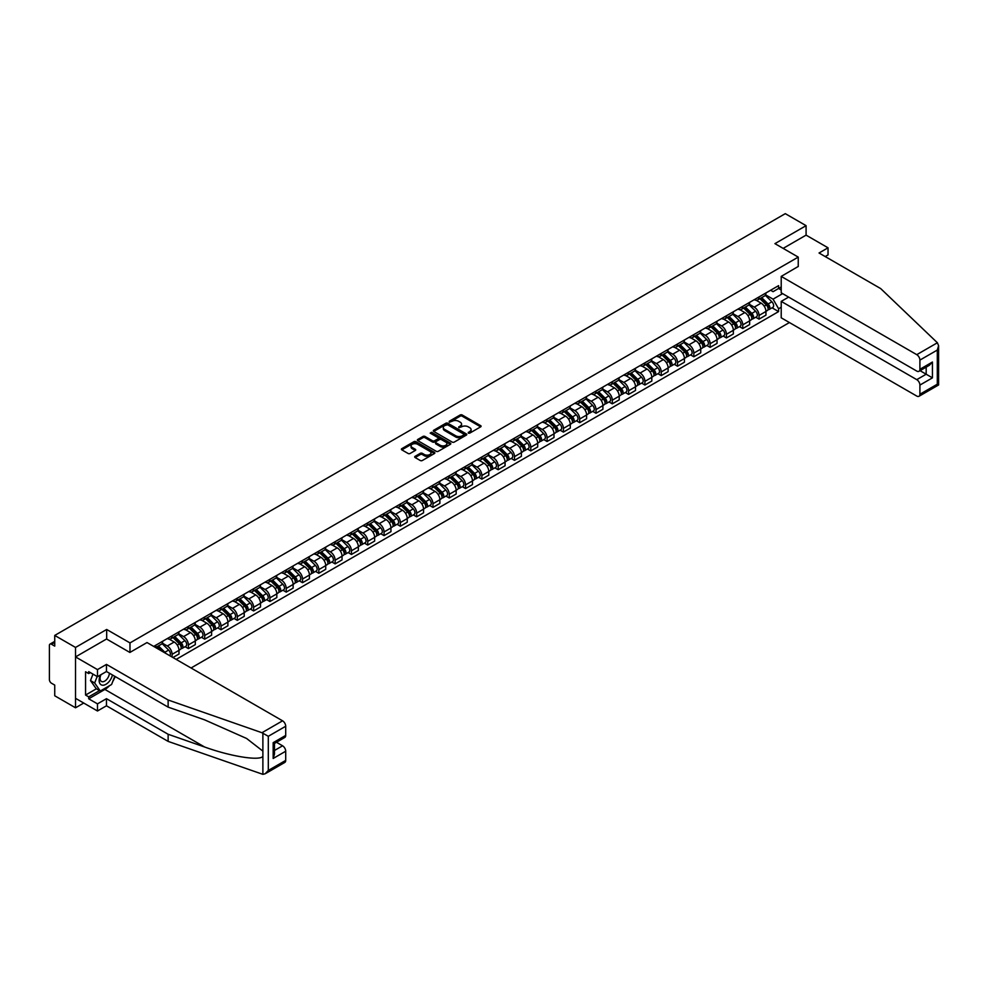 <?xml version="1.0" encoding="UTF-8"?>
<svg xmlns="http://www.w3.org/2000/svg" width="988" height="988" viewBox="0 0 988 988"><rect width="100%" height="100%" fill="white"/><g stroke="black" fill="none" stroke-linecap="round" stroke-linejoin="round"><path stroke-width="1.48" d="M468.324 433.127L469.757 433.127L480.662 426.841A1.445 0.84 0 0 0 480.662 425.655L462.199 414.997A1.445 0.84 0 0 0 460.136 414.997L449.244 421.283L449.244 422.111L452.084 421.296A4.644 2.68 0 0 1 458.654 421.296L460.198 422.185A4.644 2.68 0 0 1 461.557 424.087A4.644 2.68 0 0 1 460.198 425.976L458.778 427.619L461.631 426.804A4.644 2.68 0 0 1 468.189 426.804L469.732 427.693A4.644 2.68 0 0 1 471.091 429.595A4.644 2.68 0 0 1 469.732 431.484L468.324 433.127L468.324 432.299M415.108 456.333A1.445 0.84 0 0 0 415.108 457.518L420.283 460.507A1.445 0.84 0 0 0 422.333 460.507L434.448 453.517A1.445 0.84 0 0 0 434.448 452.331L415.973 441.673A1.445 0.84 0 0 0 413.923 441.673L401.82 448.663A1.445 0.84 0 0 0 401.82 449.849L408.081 453.467A1.445 0.84 0 0 0 410.131 453.467L415.306 450.466A1.445 0.84 0 0 0 415.306 449.281L412.206 447.49A3.878 2.235 0 0 1 411.07 445.909A3.878 2.235 0 0 1 413.466 443.834A3.878 2.235 0 0 1 417.702 444.328L429.854 451.343A3.878 2.235 0 0 1 430.99 452.924A3.878 2.235 0 0 1 428.594 454.999A3.878 2.235 0 0 1 424.358 454.517L422.333 453.344A1.445 0.84 0 0 0 420.283 453.344L415.108 456.333L415.108 457.518M129.984 642.916L106.679 629.467L75.533 647.449L54.735 635.432L785.287 213.655L806.085 225.659L774.938 243.641L798.242 257.102L129.984 642.916L129.984 652.389M452.195 442.093A1.445 0.84 0 0 0 454.245 442.093L466.348 435.103A1.445 0.84 0 0 0 466.348 433.917L447.885 423.259A1.445 0.84 0 0 0 445.835 423.259L433.72 430.249A1.445 0.84 0 0 0 433.72 431.423L452.195 442.093M430.595 433.349L450.38 444.316L438.289 451.294A1.445 0.84 0 0 1 436.239 451.294L417.776 440.636L422.95 437.672L422.95 436.461L417.776 439.45A1.445 0.84 0 0 0 417.776 440.636L417.776 439.45M422.95 437.672A1.445 0.84 0 0 1 425.001 437.672L425.001 436.461A1.445 0.84 0 0 0 422.95 436.461M425.001 436.461L432.497 440.784A1.445 0.84 0 0 0 434.547 440.784L437.98 438.808A1.445 0.84 0 0 0 437.98 437.622L430.188 433.115L431.62 432.287L450.392 443.13A1.445 0.84 0 0 1 450.392 444.316L450.392 443.13M75.533 647.449L75.533 707.791L54.735 695.774L54.735 685.092L51.487 683.227A2.952 1.704 -120 0 1 49.4 679.608L49.4 645.448A2.952 1.704 -120 0 1 50.018 644.102L54.735 641.373M191.067 667.987L789.412 322.545M75.533 707.791L83.733 703.048M54.735 635.432L54.735 646.115L51.487 644.25A2.952 1.704 -120 0 0 50.018 644.102M825.215 256.559L828.03 254.929L828.03 247.803L806.085 235.132L806.085 225.659M759.056 296.931A6.805 3.927 60 0 1 757.648 299.982L764.539 295.992A6.805 3.927 -120 0 0 765.947 292.942M749.262 304.242L754.239 307.12A6.805 3.927 60 0 1 759.056 315.444L765.947 311.467A6.805 3.927 -120 0 0 761.143 303.143L756.203 300.29M765.947 311.467L765.947 315.147L759.056 319.136L755.746 317.222M757.648 299.982A6.805 3.927 60 0 1 754.301 299.673M759.056 315.444L759.056 319.136M742.754 306.342A6.805 3.927 60 0 1 741.346 309.392L748.237 305.403A6.805 3.927 -120 0 0 749.645 302.353M739.444 326.633L742.754 328.547L749.645 324.558L749.645 320.878A6.805 3.927 -120 0 0 744.841 312.554L739.901 309.701M741.346 309.392A6.805 3.927 60 0 1 737.987 309.083M732.96 313.665L737.937 316.531A6.805 3.927 60 0 1 742.754 324.867L742.754 328.547M726.439 315.752A6.805 3.927 60 0 1 725.031 318.803L731.935 314.826A6.805 3.927 -120 0 0 733.343 311.763M723.142 336.044L726.439 337.958L733.343 333.969L733.343 330.288A6.805 3.927 -120 0 0 728.539 321.964L723.599 319.112M725.031 318.803A6.805 3.927 60 0 1 721.685 318.494M716.658 323.076L721.635 325.954A6.805 3.927 60 0 1 726.439 334.277L726.439 337.958M710.137 325.163A6.805 3.927 60 0 1 708.729 328.214L715.633 324.237A6.805 3.927 -120 0 0 717.041 321.186M706.828 345.467L710.137 347.368L717.041 343.392L717.041 339.711A6.805 3.927 -120 0 0 712.225 331.375L707.297 328.535M708.729 328.214A6.805 3.927 60 0 1 705.383 327.905M700.344 332.487L705.333 335.364A6.805 3.927 60 0 1 710.137 343.688L710.137 347.368M693.835 334.574A6.805 3.927 60 0 1 692.427 337.624L699.319 333.648A6.805 3.927 -120 0 0 700.727 330.597M690.526 354.877L693.835 356.779L700.739 352.802L700.739 349.122A6.805 3.927 -120 0 0 695.923 340.798L690.983 337.945M692.427 337.624A6.805 3.927 60 0 1 689.081 337.328M684.042 341.897L689.031 344.775A6.805 3.927 60 0 1 693.835 353.099L693.835 356.779M677.533 343.997A6.805 3.927 60 0 1 676.125 347.047L683.017 343.058A6.805 3.927 -120 0 0 684.425 340.008M674.224 364.288L677.533 366.202L684.425 362.213L684.425 358.533A6.805 3.927 -120 0 0 679.62 350.209L674.681 347.356M676.125 347.047A6.805 3.927 60 0 1 672.779 346.739M667.74 351.308L672.729 354.186A6.805 3.927 60 0 1 677.533 362.51L677.533 366.202M661.231 353.408A6.805 3.927 60 0 1 659.823 356.458L666.715 352.469A6.805 3.927 -120 0 0 668.123 349.419M657.922 373.699L661.231 375.613L668.123 371.624L668.123 367.944A6.805 3.927 -120 0 0 663.319 359.62L658.379 356.767M659.823 356.458A6.805 3.927 60 0 1 656.477 356.149M651.438 360.731L656.415 363.596A6.805 3.927 60 0 1 661.231 371.933L661.231 375.613M644.917 362.818A6.805 3.927 60 0 1 643.509 365.869L650.413 361.892A6.805 3.927 -120 0 0 651.821 358.829M641.62 383.109L644.917 385.024L651.821 381.035L651.821 377.354A6.805 3.927 -120 0 0 647.017 369.03L642.077 366.178M643.509 365.869A6.805 3.927 60 0 1 640.162 365.56M635.136 370.142L640.113 373.019A6.805 3.927 60 0 1 644.917 381.343L644.917 385.024M628.615 372.229A6.805 3.927 60 0 1 627.207 375.279L634.111 371.303A6.805 3.927 -120 0 0 635.519 368.252M625.305 392.532L628.615 394.434L635.519 390.458L635.519 386.777A6.805 3.927 -120 0 0 630.715 378.441L625.774 375.601M627.207 375.279A6.805 3.927 60 0 1 623.86 374.971M618.834 379.553L623.811 382.43A6.805 3.927 60 0 1 628.615 390.754L628.615 394.434M612.313 381.64A6.805 3.927 60 0 1 610.905 384.69L617.809 380.713A6.805 3.927 -120 0 0 619.217 377.663M609.003 401.943L612.313 403.845L619.217 399.868L619.217 396.188A6.805 3.927 -120 0 0 614.4 387.864L609.473 385.011M610.905 384.69A6.805 3.927 60 0 1 607.558 384.394M602.519 388.963L607.509 391.841A6.805 3.927 60 0 1 612.313 400.165L612.313 403.845M596.011 391.063A6.805 3.927 60 0 1 594.603 394.113L601.494 390.124A6.805 3.927 -120 0 0 602.902 387.074M592.701 411.354L596.011 413.268L602.902 409.279L602.902 405.599A6.805 3.927 -120 0 0 598.098 397.275L593.158 394.422M594.603 394.113A6.805 3.927 60 0 1 591.256 393.804M586.217 398.374L591.207 401.252A6.805 3.927 60 0 1 596.011 409.575L596.011 413.268M579.709 400.473A6.805 3.927 60 0 1 578.301 403.524L585.192 399.535A6.805 3.927 -120 0 0 586.6 396.484M576.399 420.764L579.709 422.679L586.6 418.69L586.6 415.009A6.805 3.927 -120 0 0 581.796 406.686L576.856 403.833M578.301 403.524A6.805 3.927 60 0 1 574.954 403.215M569.915 407.797L574.893 410.662A6.805 3.927 60 0 1 579.709 418.998L579.709 422.679M563.407 409.884A6.805 3.927 60 0 1 561.999 412.935L568.89 408.958A6.805 3.927 -120 0 0 570.298 405.895M560.097 430.175L563.407 432.089L570.298 428.1L570.298 424.42A6.805 3.927 -120 0 0 565.494 416.096L560.554 413.243M561.999 412.935A6.805 3.927 60 0 1 558.64 412.626M553.613 417.208L558.591 420.085A6.805 3.927 60 0 1 563.407 428.409L563.407 432.089M547.093 419.295A6.805 3.927 60 0 1 545.685 422.345L552.588 418.369A6.805 3.927 -120 0 0 553.996 415.318M543.795 439.598L547.093 441.5L553.996 437.523L553.996 433.843A6.805 3.927 -120 0 0 549.192 425.507L544.252 422.666M545.685 422.345A6.805 3.927 60 0 1 542.338 422.037M537.311 426.618L542.289 429.496A6.805 3.927 60 0 1 547.093 437.82L547.093 441.5M530.791 428.706A6.805 3.927 60 0 1 529.383 431.756L536.286 427.779A6.805 3.927 -120 0 0 537.694 424.729M527.481 449.009L530.791 450.911L537.694 446.934L537.694 443.254A6.805 3.927 -120 0 0 532.878 434.93L527.95 432.077M529.383 431.756A6.805 3.927 60 0 1 526.036 431.46M520.997 436.029L525.986 438.907A6.805 3.927 60 0 1 530.791 447.231L530.791 450.911M514.489 438.129A6.805 3.927 60 0 1 513.081 441.179L519.984 437.19A6.805 3.927 -120 0 0 521.392 434.14M511.179 458.42L514.489 460.334L521.392 456.345L521.392 452.665A6.805 3.927 -120 0 0 516.576 444.341L511.636 441.488M513.081 441.179A6.805 3.927 60 0 1 509.734 440.87M504.695 445.44L509.685 448.317A6.805 3.927 60 0 1 514.489 456.641L514.489 460.334M498.187 447.539A6.805 3.927 60 0 1 496.779 450.59L503.67 446.601A6.805 3.927 -120 0 0 505.078 443.55M494.877 467.83L498.187 469.745L505.078 465.756L505.078 462.075A6.805 3.927 -120 0 0 500.274 453.751L495.334 450.899M496.779 450.59A6.805 3.927 60 0 1 493.432 450.281M488.393 454.863L493.383 457.728A6.805 3.927 60 0 1 498.187 466.064L498.187 469.745M481.885 456.95A6.805 3.927 60 0 1 480.477 460L487.368 456.024A6.805 3.927 -120 0 0 488.776 452.961M478.575 477.241L481.885 479.155L488.776 475.166L488.776 471.486A6.805 3.927 -120 0 0 483.972 463.162L479.032 460.309M480.477 460A6.805 3.927 60 0 1 477.13 459.692M472.091 464.274L477.068 467.151A6.805 3.927 60 0 1 481.885 475.475L481.885 479.155M465.57 466.361A6.805 3.927 60 0 1 464.162 469.411L471.066 465.434A6.805 3.927 -120 0 0 472.474 462.384M462.273 486.664L465.57 488.566L472.474 484.589L472.474 480.909A6.805 3.927 -120 0 0 467.67 472.573L462.73 469.732M464.162 469.411A6.805 3.927 60 0 1 460.816 469.102M455.789 473.684L460.766 476.562A6.805 3.927 60 0 1 465.57 484.886L465.57 488.566M449.268 475.771A6.805 3.927 60 0 1 447.86 478.822L454.764 474.845A6.805 3.927 -120 0 0 456.172 471.795M445.959 496.075L449.268 497.977L456.172 494L456.172 490.32A6.805 3.927 -120 0 0 451.368 481.996L446.428 479.143M447.86 478.822A6.805 3.927 60 0 1 444.514 478.525M439.487 483.095L444.464 485.973A6.805 3.927 60 0 1 449.268 494.296L449.268 497.977M432.966 485.194A6.805 3.927 60 0 1 431.558 488.245L438.462 484.256A6.805 3.927 -120 0 0 439.87 481.205M429.656 505.486L432.966 507.4L439.87 503.411L439.87 499.73A6.805 3.927 -120 0 0 435.053 491.406L430.126 488.554M431.558 488.245A6.805 3.927 60 0 1 428.212 487.936M423.173 492.506L428.162 495.383A6.805 3.927 60 0 1 432.966 503.707L432.966 507.4M416.664 494.605A6.805 3.927 60 0 1 415.256 497.656L422.148 493.667A6.805 3.927 -120 0 0 423.556 490.616M413.355 514.896L416.664 516.81L423.556 512.821L423.556 509.141A6.805 3.927 -120 0 0 418.751 500.817L413.811 497.964M415.256 497.656A6.805 3.927 60 0 1 411.91 497.347M406.871 501.929L411.86 504.794A6.805 3.927 60 0 1 416.664 513.13L416.664 516.81M400.362 504.016A6.805 3.927 60 0 1 398.954 507.066L405.846 503.09A6.805 3.927 -120 0 0 407.254 500.027M397.053 524.307L400.362 526.221L407.254 522.232L407.254 518.552A6.805 3.927 -120 0 0 402.449 510.228L397.509 507.375M398.954 507.066A6.805 3.927 60 0 1 395.608 506.758M390.569 511.339L395.546 514.217A6.805 3.927 60 0 1 400.362 522.541L400.362 526.221M384.06 513.427A6.805 3.927 60 0 1 382.652 516.477L389.544 512.5A6.805 3.927 -120 0 0 390.952 509.45M380.751 533.73L384.06 535.632L390.952 531.655L390.952 527.975A6.805 3.927 -120 0 0 386.147 519.639L381.207 516.798M382.652 516.477A6.805 3.927 60 0 1 379.306 516.168M374.267 520.75L379.244 523.628A6.805 3.927 60 0 1 384.06 531.952L384.06 535.632M367.746 522.837A6.805 3.927 60 0 1 366.338 525.888L373.242 521.911A6.805 3.927 -120 0 0 374.65 518.861M364.449 543.141L367.746 545.043L374.65 541.066L374.65 537.386A6.805 3.927 -120 0 0 369.845 529.062L364.905 526.209M366.338 525.888A6.805 3.927 60 0 1 362.991 525.591M357.965 530.161L362.942 533.038A6.805 3.927 60 0 1 367.746 541.362L367.746 545.043M351.444 532.248A6.805 3.927 60 0 1 350.036 535.311L356.94 531.322A6.805 3.927 -120 0 0 358.348 528.271M348.134 552.551L351.444 554.466L358.348 550.477L358.348 546.796A6.805 3.927 -120 0 0 353.531 538.472L348.603 535.62M350.036 535.311A6.805 3.927 60 0 1 346.689 535.002M341.663 539.572L346.64 542.449A6.805 3.927 60 0 1 351.444 550.773L351.444 554.466M335.142 541.671A6.805 3.927 60 0 1 333.734 544.721L340.638 540.732A6.805 3.927 -120 0 0 342.046 537.682M331.832 561.962L335.142 563.876L342.046 559.887L342.046 556.207A6.805 3.927 -120 0 0 337.229 547.883L332.289 545.03M333.734 544.721A6.805 3.927 60 0 1 330.387 544.413M325.348 548.995L330.338 551.86A6.805 3.927 60 0 1 335.142 560.196L335.142 563.876M318.84 551.082A6.805 3.927 60 0 1 317.432 554.132L324.323 550.155A6.805 3.927 -120 0 0 325.731 547.093M315.53 571.373L318.84 573.287L325.731 569.298L325.731 565.618A6.805 3.927 -120 0 0 320.927 557.294L315.987 554.441M317.432 554.132A6.805 3.927 60 0 1 314.085 553.823M309.046 558.405L314.036 561.283A6.805 3.927 60 0 1 318.84 569.607L318.84 573.287M302.538 560.492A6.805 3.927 60 0 1 301.13 563.543L308.021 559.566A6.805 3.927 -120 0 0 309.429 556.516M299.228 580.796L302.538 582.698L309.429 578.721L309.429 575.041A6.805 3.927 -120 0 0 304.625 566.704L299.685 563.864M301.13 563.543A6.805 3.927 60 0 1 297.783 563.234M292.744 567.816L297.721 570.694A6.805 3.927 60 0 1 302.538 579.017L302.538 582.698M286.224 569.903A6.805 3.927 60 0 1 284.816 572.954L291.719 568.977A6.805 3.927 -120 0 0 293.127 565.926M282.926 590.207L286.224 592.108L293.127 588.132L293.127 584.451A6.805 3.927 -120 0 0 288.323 576.128L283.383 573.275M284.816 572.954A6.805 3.927 60 0 1 281.469 572.657M276.442 577.227L281.419 580.104A6.805 3.927 60 0 1 286.224 588.428L286.224 592.108M269.922 579.314A6.805 3.927 60 0 1 268.514 582.377L275.417 578.388A6.805 3.927 -120 0 0 276.825 575.337M266.612 599.617L269.922 601.531L276.825 597.542L276.825 593.862A6.805 3.927 -120 0 0 272.021 585.538L267.081 582.685M268.514 582.377A6.805 3.927 60 0 1 265.167 582.068M260.14 586.637L265.117 589.515A6.805 3.927 60 0 1 269.922 597.839L269.922 601.531M253.62 588.737A6.805 3.927 60 0 1 252.212 591.787L259.115 587.798A6.805 3.927 -120 0 0 260.523 584.748M250.31 609.028L253.62 610.942L260.523 606.953L260.523 603.273A6.805 3.927 -120 0 0 255.707 594.949L250.779 592.096M252.212 591.787A6.805 3.927 60 0 1 248.865 591.479M243.826 596.06L248.815 598.926A6.805 3.927 60 0 1 253.62 607.262L253.62 610.942M237.318 598.148A6.805 3.927 60 0 1 235.91 601.198L242.801 597.221A6.805 3.927 -120 0 0 244.209 594.159M234.008 618.439L237.318 620.353L244.209 616.364L244.209 612.684A6.805 3.927 -120 0 0 239.405 604.36L234.465 601.507M235.91 601.198A6.805 3.927 60 0 1 232.563 600.889M227.524 605.471L232.513 608.349A6.805 3.927 60 0 1 237.318 616.673L237.318 620.353M221.016 607.558A6.805 3.927 60 0 1 219.608 610.609L226.499 606.632A6.805 3.927 -120 0 0 227.907 603.582M217.706 627.862L221.016 629.764L227.907 625.787L227.907 622.107A6.805 3.927 -120 0 0 223.103 613.77L218.163 610.93M219.608 610.609A6.805 3.927 60 0 1 216.261 610.3M211.222 614.882L216.199 617.759A6.805 3.927 60 0 1 221.016 626.083L221.016 629.764M204.714 616.969A6.805 3.927 60 0 1 203.306 620.019L210.197 616.043A6.805 3.927 -120 0 0 211.605 612.992M201.404 637.272L204.714 639.174L211.605 635.198L211.605 631.517A6.805 3.927 -120 0 0 206.801 623.193L201.861 620.341M203.306 620.019A6.805 3.927 60 0 1 199.959 619.723M194.92 624.293L199.897 627.17A6.805 3.927 60 0 1 204.714 635.494L204.714 639.174M188.399 626.38A6.805 3.927 60 0 1 186.991 629.442L193.895 625.453A6.805 3.927 -120 0 0 195.303 622.403M185.102 646.683L188.399 648.597L195.303 644.608L195.303 640.928A6.805 3.927 -120 0 0 190.499 632.604L185.559 629.751M186.991 629.442A6.805 3.927 60 0 1 183.644 629.134M178.618 633.703L183.595 636.581A6.805 3.927 60 0 1 188.399 644.905L188.399 648.597M172.097 635.803A6.805 3.927 60 0 1 170.689 638.853L177.593 634.864A6.805 3.927 -120 0 0 179.001 631.814M172.937 657.526L179.001 654.019L179.001 650.339A6.805 3.927 -120 0 0 174.184 642.015L169.257 639.162M170.689 638.853A6.805 3.927 60 0 1 167.343 638.544M162.316 643.126L167.293 645.991A6.805 3.927 60 0 1 172.097 654.328L172.097 657.045M155.647 647.535L161.291 644.287A6.805 3.927 -120 0 0 162.699 641.224M155.795 645.213A6.805 3.927 60 0 1 155.289 647.338M781.212 289.99L778.593 288.471L773.061 291.67L770.603 290.262M765.564 294.832L773.061 299.154L782.62 293.634M781.212 307.243L778.593 308.75L773.061 299.154M176.173 659.391L778.593 311.591L778.593 308.75M781.212 286.965L778.593 288.471L778.593 285.643L153.708 646.424M798.242 257.102L798.242 266.575M106.679 629.467L106.679 639.063M772.048 307.811L778.593 311.591M468.732 433.275L469.732 432.695A4.644 2.68 0 0 0 471.091 430.805L471.091 429.595M461.557 424.087L461.557 425.297A4.644 2.68 0 0 1 460.198 427.187L459.185 427.767M480.637 426.853L462.199 416.195A1.445 0.84 0 0 0 460.136 416.195L449.651 422.259M466.348 433.917L466.348 435.103L447.885 424.457A1.445 0.84 0 0 0 445.835 424.457L433.744 431.435L433.72 430.249M463.78 434.918L463.78 434.09L447.576 424.741L444.649 425.593A4.644 2.68 0 0 0 443.291 427.495A4.644 2.68 0 0 0 444.649 429.385L455.727 435.782A4.644 2.68 0 0 0 462.298 435.782L463.78 434.918L463.78 436.128L463.78 435.3M443.291 427.495L443.291 428.693A4.644 2.68 0 0 0 444.649 430.595L444.649 429.385M463.78 436.128L462.298 436.992A4.644 2.68 0 0 1 455.727 436.992L444.649 430.595M425.001 437.672L432.497 441.994A1.445 0.84 0 0 0 434.547 441.994L437.98 440.006A1.445 0.84 0 0 0 438.413 439.413L438.413 438.215M440.265 445.279A3.878 2.235 0 0 0 444.489 445.761A3.878 2.235 0 0 0 446.885 443.686A3.878 2.235 0 0 0 445.749 442.105L441.475 439.635A1.445 0.84 0 0 0 439.413 439.635L435.98 441.611A1.445 0.84 0 0 0 435.98 442.797L440.265 445.279L440.265 446.477A3.878 2.235 0 0 0 444.489 446.971A3.878 2.235 0 0 0 446.885 444.896L446.885 443.686M435.56 442.204L435.56 443.414A1.445 0.84 0 0 0 435.98 444.007L435.98 442.797M440.265 446.477L435.98 444.007M430.99 452.924L430.99 454.134A3.878 2.235 0 0 1 428.594 456.209A3.878 2.235 0 0 1 424.358 455.715L422.333 454.554A1.445 0.84 0 0 0 420.283 454.554L415.121 457.53M411.07 445.909L411.07 447.119A3.878 2.235 0 0 0 412.206 448.7L412.206 447.49M415.293 450.479L412.206 448.7M434.424 453.529L415.973 442.883A1.445 0.84 0 0 0 413.923 442.883L401.844 449.861M759.933 298.66L766.355 304.996A3.693 2.137 60 0 1 767.33 310.528L765.947 311.331M761.205 299.92L763.934 301.488M760.637 298.24L767.676 305.181A1.778 1.025 60 0 1 768.145 307.848A1.778 1.025 60 0 1 767.985 307.91M761.711 297.635L768.133 303.971A3.693 2.137 60 0 1 769.109 309.503A3.693 2.137 60 0 1 767.985 309.627M765.305 295.288L771.887 301.797A3.693 2.137 60 0 1 772.863 307.342L769.109 309.503M743.631 308.071L750.053 314.406A3.693 2.137 60 0 1 751.028 319.951L749.645 320.742M744.903 309.33L747.632 310.911M744.335 307.663L751.374 314.604A1.778 1.025 60 0 1 751.843 317.259A1.778 1.025 60 0 1 751.683 317.321M745.397 307.046L751.831 313.381A3.693 2.137 60 0 1 752.794 318.926A3.693 2.137 60 0 1 751.683 319.038M748.99 304.712L755.585 311.208A3.693 2.137 60 0 1 756.561 316.753L752.794 318.926M727.316 317.481L733.738 323.817A3.693 2.137 60 0 1 734.714 329.362L733.343 330.153M728.601 318.754L731.33 320.322M728.033 317.074L735.072 324.015A1.778 1.025 60 0 1 735.529 326.67A1.778 1.025 60 0 1 735.368 326.732M729.095 316.456L735.517 322.792A3.693 2.137 60 0 1 736.492 328.337A3.693 2.137 60 0 1 735.381 328.448M732.688 314.122L739.283 320.618A3.693 2.137 60 0 1 740.259 326.164L736.492 328.337M937.39 342.762L938.6 345.689L937.303 350.061L919.902 360.101A4.434 2.556 -120 0 0 916.765 354.667L937.39 342.762L880.703 288.595L819.04 253.002L828.03 247.803M788.634 297.104L781.212 301.389L781.212 317.803L916.765 396.065A4.434 2.556 -120 0 0 918.976 396.287A4.434 2.556 -120 0 0 919.902 394.249L919.902 385.085A4.434 2.556 -120 0 0 916.765 379.651L926.176 374.217L932.437 377.848L919.902 385.085M781.212 301.389L916.765 379.651M798.242 266.451L781.212 276.405L781.212 292.819L916.765 371.08A4.434 2.556 -120 0 0 918.976 371.303A4.434 2.556 -120 0 0 919.902 369.277L919.902 360.101M781.212 276.405L916.765 354.667M806.085 235.132L783.138 248.383M920.05 370.685L926.176 374.217L926.176 367.153M919.902 369.277L932.437 362.028L929.3 365.338L918.976 371.303M919.902 394.249L937.303 384.209L937.958 384.591M109.507 685.697A16.623 9.596 -60 0 1 104.901 689.439L88.698 698.8L97.479 703.864L106.469 698.677L168.133 734.269L168.133 741.395L262.882 774.345L265.167 773.765L268.304 770.455L285.705 760.402A4.434 2.556 60 0 1 284.791 762.427L265.167 773.765M168.133 734.269L204.578 746.99C230.463 756.4 259.474 761.069 262.882 756.376L262.882 751.127L246.592 738.468L204.578 719.832L168.133 707.124L106.469 671.519L97.479 676.706L88.698 671.642L88.698 673.569L85.561 671.766L85.561 695.058L88.698 696.861L99.566 690.587M97.479 703.864L97.479 710.99L75.533 698.318L75.533 656.921L106.568 639.001L129.873 652.451L147.014 642.558L282.568 720.82A4.434 2.556 60 0 1 285.705 726.254L285.705 735.418A4.434 2.556 60 0 1 284.791 737.456L274.466 743.408L274.466 754.103L273.17 758.475L273.17 742.667C274.862 743.643 274.862 743.643 273.17 742.667L285.705 735.418M106.469 698.677L106.469 705.79L97.479 710.99M168.133 741.395L106.469 705.79M285.705 726.254L268.304 736.295L261.944 732.726L168.133 699.998L106.469 664.405L97.479 669.592L97.479 676.706M97.479 669.592L75.533 656.921M88.698 698.8L88.698 696.861M106.469 664.405L106.469 671.519M168.133 699.998L168.133 707.124M274.466 750.485L282.568 745.804A4.434 2.556 60 0 1 285.705 751.226L285.705 760.402M282.568 745.804L276.455 742.26M115.164 676.545A16.623 9.596 -60 0 1 112.805 681.35M90.365 672.606L88.698 673.569M85.561 695.058L96.429 688.772M100.467 674.977A9.608 5.545 120 0 0 99.146 680.386A9.608 5.545 120 0 0 104.95 684.795A9.608 5.545 120 0 0 112.447 674.977M100.986 674.681A6.583 3.791 120 0 0 100.06 678.435A6.583 3.791 120 0 0 101.418 681.448A6.583 3.791 120 0 0 106.432 679.744A6.583 3.791 120 0 0 109.359 673.186M114.756 676.311L111.582 684.499L100.294 691.007L96.12 688.599L90.476 680.571L92.983 674.112M100.294 691.007L94.663 682.98L97.157 676.533M90.476 680.571L94.663 682.98M711.014 326.892L717.436 333.228A3.693 2.137 60 0 1 718.412 338.773L717.041 339.576M712.299 328.164L715.016 329.733M711.731 326.485L718.758 333.425A1.778 1.025 60 0 1 719.227 336.081A1.778 1.025 60 0 1 719.066 336.142M712.793 325.867L719.215 332.203A3.693 2.137 60 0 1 720.19 337.748A3.693 2.137 60 0 1 719.079 337.871M716.386 323.533L722.981 330.041A3.693 2.137 60 0 1 723.957 335.574L720.19 337.748M694.712 336.315L701.134 342.651A3.693 2.137 60 0 1 702.11 348.184L700.727 348.986M695.997 337.575L698.714 339.143M695.429 335.895L702.456 342.836A1.778 1.025 60 0 1 702.925 345.491A1.778 1.025 60 0 1 702.764 345.565M696.491 335.29L702.913 341.626A3.693 2.137 60 0 1 703.888 347.159A3.693 2.137 60 0 1 702.777 347.282M700.084 332.944L706.679 339.452A3.693 2.137 60 0 1 707.655 344.985L703.888 347.159M678.41 345.726L684.832 352.061A3.693 2.137 60 0 1 685.808 357.594L684.425 358.397M679.695 346.986L682.412 348.554M679.127 345.306L686.154 352.247A1.778 1.025 60 0 1 686.623 354.914A1.778 1.025 60 0 1 686.462 354.976M680.189 344.701L686.611 351.036A3.693 2.137 60 0 1 687.586 356.569A3.693 2.137 60 0 1 686.462 356.693M683.782 342.354L690.365 348.863A3.693 2.137 60 0 1 691.341 354.408L687.586 356.569M662.108 355.137L668.53 361.472A3.693 2.137 60 0 1 669.506 367.017L668.123 367.808M663.38 356.396L666.11 357.977M662.812 354.729L669.852 361.67A1.778 1.025 60 0 1 670.321 364.325A1.778 1.025 60 0 1 670.16 364.387M663.887 354.112L670.309 360.447A3.693 2.137 60 0 1 671.284 365.992A3.693 2.137 60 0 1 670.16 366.103M667.48 351.777L674.063 358.274A3.693 2.137 60 0 1 675.039 363.819L671.284 365.992M645.794 364.547L652.228 370.883A3.693 2.137 60 0 1 653.192 376.428L651.821 377.218M647.078 365.819L649.808 367.388M646.51 364.14L653.55 371.08A1.778 1.025 60 0 1 654.019 373.736A1.778 1.025 60 0 1 653.846 373.797M647.572 363.522L653.994 369.858A3.693 2.137 60 0 1 654.97 375.403A3.693 2.137 60 0 1 653.858 375.514M651.166 361.188L657.761 367.684A3.693 2.137 60 0 1 658.737 373.229L654.97 375.403M629.492 373.958L635.914 380.294A3.693 2.137 60 0 1 636.89 385.839L635.519 386.641M630.776 375.23L633.493 376.799M630.208 373.55L637.248 380.491A1.778 1.025 60 0 1 637.705 383.146A1.778 1.025 60 0 1 637.544 383.208M631.27 372.933L637.692 379.269A3.693 2.137 60 0 1 638.668 384.814A3.693 2.137 60 0 1 637.556 384.937M634.864 370.599L641.459 377.107A3.693 2.137 60 0 1 642.435 382.64L638.668 384.814M613.19 383.381L619.612 389.717A3.693 2.137 60 0 1 620.588 395.249L619.204 396.052M614.474 384.641L617.191 386.209M613.906 382.961L620.933 389.902A1.778 1.025 60 0 1 621.403 392.557A1.778 1.025 60 0 1 621.242 392.631M614.968 382.356L621.39 388.692A3.693 2.137 60 0 1 622.366 394.224A3.693 2.137 60 0 1 621.254 394.348M618.562 380.01L625.157 386.518A3.693 2.137 60 0 1 626.133 392.051L622.366 394.224M596.888 392.792L603.31 399.127A3.693 2.137 60 0 1 604.286 404.66L602.902 405.463M598.172 394.051L600.889 395.62M597.604 392.372L604.631 399.313A1.778 1.025 60 0 1 605.101 401.98A1.778 1.025 60 0 1 604.94 402.042M598.666 391.767L605.088 398.102A3.693 2.137 60 0 1 606.064 403.635A3.693 2.137 60 0 1 604.94 403.759M602.26 389.42L608.855 395.929A3.693 2.137 60 0 1 609.818 401.474L606.064 403.635M580.586 402.202L587.008 408.538A3.693 2.137 60 0 1 587.984 414.083L586.6 414.874M581.858 403.462L584.587 405.043M581.29 401.795L588.329 408.736A1.778 1.025 60 0 1 588.799 411.391A1.778 1.025 60 0 1 588.638 411.453M582.364 401.177L588.786 407.513A3.693 2.137 60 0 1 589.762 413.058A3.693 2.137 60 0 1 588.638 413.169M585.958 398.843L592.541 405.339A3.693 2.137 60 0 1 593.516 410.885L589.762 413.058M564.284 411.613L570.706 417.949A3.693 2.137 60 0 1 571.682 423.494L570.298 424.284M565.556 412.885L568.285 414.454M564.988 411.206L572.027 418.146A1.778 1.025 60 0 1 572.497 420.802A1.778 1.025 60 0 1 572.336 420.863M566.05 410.588L572.484 416.924A3.693 2.137 60 0 1 573.448 422.469A3.693 2.137 60 0 1 572.336 422.58M569.644 408.254L576.239 414.75A3.693 2.137 60 0 1 577.214 420.295L573.448 422.469M547.97 421.024L554.392 427.359A3.693 2.137 60 0 1 555.367 432.905L553.996 433.707M549.254 422.296L551.983 423.864M548.686 420.616L555.725 427.557A1.778 1.025 60 0 1 556.182 430.212A1.778 1.025 60 0 1 556.022 430.274M549.748 419.999L556.17 426.334A3.693 2.137 60 0 1 557.146 431.88A3.693 2.137 60 0 1 556.034 432.003M553.342 417.665L559.937 424.173A3.693 2.137 60 0 1 560.912 429.706L557.146 431.88M531.668 430.447L538.09 436.782A3.693 2.137 60 0 1 539.065 442.315L537.694 443.118M532.952 431.707L535.669 433.275M532.384 430.027L539.411 436.968A1.778 1.025 60 0 1 539.88 439.623A1.778 1.025 60 0 1 539.72 439.697M533.446 429.422L539.868 435.757A3.693 2.137 60 0 1 540.844 441.29A3.693 2.137 60 0 1 539.732 441.414M537.04 427.075L543.635 433.584A3.693 2.137 60 0 1 544.61 439.117L540.844 441.29M515.366 439.858L521.788 446.193A3.693 2.137 60 0 1 522.763 451.726L521.38 452.529M516.65 441.117L519.367 442.686M516.082 439.438L523.109 446.378A1.778 1.025 60 0 1 523.578 449.046A1.778 1.025 60 0 1 523.418 449.108M517.144 438.833L523.566 445.168A3.693 2.137 60 0 1 524.542 450.701A3.693 2.137 60 0 1 523.43 450.824M520.738 436.486L527.333 442.995A3.693 2.137 60 0 1 528.308 448.527L524.542 450.701M499.064 449.268L505.486 455.604A3.693 2.137 60 0 1 506.461 461.149L505.078 461.939M500.348 450.528L503.065 452.109M499.78 448.861L506.807 455.801A1.778 1.025 60 0 1 507.276 458.457A1.778 1.025 60 0 1 507.116 458.518M500.842 448.243L507.264 454.579A3.693 2.137 60 0 1 508.24 460.124A3.693 2.137 60 0 1 507.116 460.235M504.436 445.909L511.018 452.405A3.693 2.137 60 0 1 511.994 457.95L508.24 460.124M482.762 458.679L489.184 465.015A3.693 2.137 60 0 1 490.159 470.56L488.776 471.35M484.034 459.951L486.763 461.52M483.465 458.271L490.505 465.212A1.778 1.025 60 0 1 490.974 467.867A1.778 1.025 60 0 1 490.814 467.929M484.54 457.654L490.962 463.99A3.693 2.137 60 0 1 491.938 469.535A3.693 2.137 60 0 1 490.814 469.646M488.134 455.32L494.716 461.816A3.693 2.137 60 0 1 495.692 467.361L491.938 469.535M466.46 468.09L472.882 474.425A3.693 2.137 60 0 1 473.857 479.97L472.474 480.773M467.732 469.362L470.461 470.93M467.163 467.682L474.203 474.623A1.778 1.025 60 0 1 474.672 477.278A1.778 1.025 60 0 1 474.499 477.34M468.226 467.065L474.648 473.4A3.693 2.137 60 0 1 475.623 478.945A3.693 2.137 60 0 1 474.512 479.069M471.819 464.731L478.414 471.239A3.693 2.137 60 0 1 479.39 476.772L475.623 478.945M450.145 477.513L456.567 483.848A3.693 2.137 60 0 1 457.543 489.381L456.172 490.184M451.43 478.772L454.159 480.341M450.861 477.093L457.901 484.034A1.778 1.025 60 0 1 458.358 486.689A1.778 1.025 60 0 1 458.197 486.763M451.924 476.488L458.346 482.823A3.693 2.137 60 0 1 459.321 488.356A3.693 2.137 60 0 1 458.21 488.48M455.517 474.141L462.112 480.65A3.693 2.137 60 0 1 463.088 486.182L459.321 488.356M433.843 486.923L440.265 493.259A3.693 2.137 60 0 1 441.241 498.792L439.87 499.595M435.128 488.183L437.845 489.752M434.559 486.504L441.587 493.444A1.778 1.025 60 0 1 442.056 496.112A1.778 1.025 60 0 1 441.895 496.174M435.622 485.898L442.044 492.234A3.693 2.137 60 0 1 443.019 497.767A3.693 2.137 60 0 1 441.908 497.89M439.215 483.552L445.81 490.06A3.693 2.137 60 0 1 446.786 495.593L443.019 497.767M417.541 496.334L423.963 502.67A3.693 2.137 60 0 1 424.939 508.215L423.556 509.005M418.826 497.594L421.543 499.175M418.257 495.927L425.285 502.867A1.778 1.025 60 0 1 425.754 505.523A1.778 1.025 60 0 1 425.593 505.584M419.32 495.309L425.742 501.645A3.693 2.137 60 0 1 426.717 507.19A3.693 2.137 60 0 1 425.593 507.301M422.913 492.975L429.508 499.471A3.693 2.137 60 0 1 430.472 505.016L426.717 507.19M401.239 505.745L407.661 512.08A3.693 2.137 60 0 1 408.637 517.626L407.254 518.416M402.524 507.017L405.241 508.585M401.943 505.337L408.983 512.278A1.778 1.025 60 0 1 409.452 514.933A1.778 1.025 60 0 1 409.291 514.995M403.018 504.72L409.44 511.055A3.693 2.137 60 0 1 410.415 516.601A3.693 2.137 60 0 1 409.291 516.712M406.611 502.386L413.194 508.882A3.693 2.137 60 0 1 414.17 514.427L410.415 516.601M384.937 515.156L391.359 521.491A3.693 2.137 60 0 1 392.335 527.036L390.952 527.827M386.209 516.428L388.939 517.996M385.641 514.748L392.681 521.689A1.778 1.025 60 0 1 393.15 524.344A1.778 1.025 60 0 1 392.989 524.406M386.703 514.131L393.138 520.466A3.693 2.137 60 0 1 394.101 526.011A3.693 2.137 60 0 1 392.989 526.135M390.309 511.796L396.892 518.305A3.693 2.137 60 0 1 397.868 523.838L394.101 526.011M368.623 524.579L375.045 530.914A3.693 2.137 60 0 1 376.02 536.447L374.65 537.25M369.907 525.838L372.637 527.407M369.339 524.159L376.379 531.099A1.778 1.025 60 0 1 376.848 533.755A1.778 1.025 60 0 1 376.675 533.829M370.401 523.554L376.823 529.889A3.693 2.137 60 0 1 377.799 535.422A3.693 2.137 60 0 1 376.687 535.545M373.995 521.207L380.59 527.716A3.693 2.137 60 0 1 381.566 533.248L377.799 535.422M352.321 533.989L358.743 540.325A3.693 2.137 60 0 1 359.718 545.858L358.348 546.66M353.605 535.249L356.322 536.817M353.037 533.569L360.064 540.51A1.778 1.025 60 0 1 360.534 543.178A1.778 1.025 60 0 1 360.373 543.239M354.099 532.964L360.521 539.3A3.693 2.137 60 0 1 361.497 544.833A3.693 2.137 60 0 1 360.385 544.956M357.693 530.618L364.288 537.126A3.693 2.137 60 0 1 365.264 542.659L361.497 544.833M336.019 543.4L342.441 549.736A3.693 2.137 60 0 1 343.416 555.281L342.033 556.071M337.303 544.66L340.02 546.241M336.735 542.992L343.762 549.933A1.778 1.025 60 0 1 344.232 552.588A1.778 1.025 60 0 1 344.071 552.65M337.797 542.375L344.219 548.711A3.693 2.137 60 0 1 345.195 554.256A3.693 2.137 60 0 1 344.083 554.367M341.391 540.041L347.986 546.537A3.693 2.137 60 0 1 348.962 552.082L345.195 554.256M319.717 552.811L326.139 559.146A3.693 2.137 60 0 1 327.114 564.691L325.731 565.482M321.001 554.083L323.718 555.651M320.433 552.403L327.46 559.344A1.778 1.025 60 0 1 327.93 561.999A1.778 1.025 60 0 1 327.769 562.061M321.495 551.786L327.917 558.121A3.693 2.137 60 0 1 328.893 563.666A3.693 2.137 60 0 1 327.769 563.778M325.089 549.452L331.672 555.948A3.693 2.137 60 0 1 332.647 561.493L328.893 563.666M303.415 562.221L309.837 568.557A3.693 2.137 60 0 1 310.812 574.102L309.429 574.893M304.687 563.493L307.416 565.062M304.119 561.814L311.158 568.755A1.778 1.025 60 0 1 311.628 571.41A1.778 1.025 60 0 1 311.467 571.472M305.193 561.196L311.615 567.532A3.693 2.137 60 0 1 312.591 573.077A3.693 2.137 60 0 1 311.467 573.201M308.787 558.862L315.37 565.371A3.693 2.137 60 0 1 316.345 570.903L312.591 573.077M287.113 571.644L293.535 577.98A3.693 2.137 60 0 1 294.51 583.513L293.127 584.316M288.385 572.904L291.114 574.473M287.817 571.225L294.856 578.165A1.778 1.025 60 0 1 295.326 580.821A1.778 1.025 60 0 1 295.165 580.895M288.879 570.619L295.301 576.955A3.693 2.137 60 0 1 296.277 582.488A3.693 2.137 60 0 1 295.165 582.611M292.473 568.273L299.068 574.781A3.693 2.137 60 0 1 300.043 580.314L296.277 582.488M270.798 581.055L277.22 587.391A3.693 2.137 60 0 1 278.196 592.924L276.825 593.726M272.083 582.315L274.812 583.883M271.515 580.635L278.554 587.576A1.778 1.025 60 0 1 279.011 590.244A1.778 1.025 60 0 1 278.851 590.305M272.577 580.03L278.999 586.366A3.693 2.137 60 0 1 279.975 591.898A3.693 2.137 60 0 1 278.863 592.022M276.171 577.684L282.766 584.192A3.693 2.137 60 0 1 283.741 589.725L279.975 591.898M254.496 590.466L260.918 596.801A3.693 2.137 60 0 1 261.894 602.347L260.523 603.137M255.781 591.726L258.498 593.306M255.213 590.058L262.24 596.999A1.778 1.025 60 0 1 262.709 599.654A1.778 1.025 60 0 1 262.549 599.716M256.275 589.441L262.697 595.776A3.693 2.137 60 0 1 263.673 601.322A3.693 2.137 60 0 1 262.561 601.433M259.869 587.107L266.464 593.603A3.693 2.137 60 0 1 267.439 599.148L263.673 601.322M238.194 599.877L244.616 606.212A3.693 2.137 60 0 1 245.592 611.757L244.209 612.548M239.479 601.149L242.196 602.717M238.911 599.469L245.938 606.41A1.778 1.025 60 0 1 246.407 609.065A1.778 1.025 60 0 1 246.247 609.127M239.973 598.851L246.395 605.187A3.693 2.137 60 0 1 247.371 610.732A3.693 2.137 60 0 1 246.247 610.843M243.567 596.517L250.162 603.013A3.693 2.137 60 0 1 251.137 608.559L247.371 610.732M221.892 609.287L228.314 615.623A3.693 2.137 60 0 1 229.29 621.168L227.907 621.958M223.177 610.559L225.894 612.128M222.596 608.88L229.636 615.82A1.778 1.025 60 0 1 230.105 618.476A1.778 1.025 60 0 1 229.945 618.537M223.671 608.262L230.093 614.598A3.693 2.137 60 0 1 231.069 620.143A3.693 2.137 60 0 1 229.945 620.266M227.265 605.928L233.847 612.437A3.693 2.137 60 0 1 234.823 617.969L231.069 620.143M205.59 618.71L212.012 625.046A3.693 2.137 60 0 1 212.988 630.579L211.605 631.381M206.863 619.97L209.592 621.538M206.294 618.29L213.334 625.231A1.778 1.025 60 0 1 213.803 627.886A1.778 1.025 60 0 1 213.643 627.96M207.357 617.685L213.791 624.021A3.693 2.137 60 0 1 214.754 629.554A3.693 2.137 60 0 1 213.643 629.677M210.963 615.339L217.545 621.847A3.693 2.137 60 0 1 218.521 627.38L214.754 629.554M189.276 628.121L195.71 634.457A3.693 2.137 60 0 1 196.674 639.989L195.303 640.792M190.561 629.381L193.29 630.949M189.992 627.701L197.032 634.642A1.778 1.025 60 0 1 197.501 637.309A1.778 1.025 60 0 1 197.328 637.371M191.054 627.096L197.477 633.432A3.693 2.137 60 0 1 198.452 638.964A3.693 2.137 60 0 1 197.341 639.088M194.648 624.749L201.243 631.258A3.693 2.137 60 0 1 202.219 636.791L198.452 638.964M172.974 637.532L179.396 643.867A3.693 2.137 60 0 1 180.372 649.412L179.001 650.203M174.258 638.791L176.976 640.372M173.69 637.124L180.718 644.065A1.778 1.025 60 0 1 181.187 646.72A1.778 1.025 60 0 1 181.026 646.782M174.753 636.507L181.174 642.842A3.693 2.137 60 0 1 182.15 648.387A3.693 2.137 60 0 1 181.039 648.499M178.346 634.173L184.941 640.669A3.693 2.137 60 0 1 185.917 646.214L182.15 648.387M156.672 646.942L159.574 649.808M157.957 648.202L160.674 649.783M162.304 651.376L157.388 646.535M158.451 645.917L164.873 652.253A3.693 2.137 60 0 1 165.762 653.377M162.044 643.583L168.639 650.079A3.693 2.137 60 0 1 169.627 655.612M172.097 654.328L179.001 650.339M188.399 644.905L195.303 640.928M204.714 635.494L211.605 631.517M221.016 626.083L227.907 622.107M237.318 616.673L244.209 612.684M253.62 607.262L260.523 603.273M269.922 597.839L276.825 593.862M286.224 588.428L293.127 584.451M302.538 579.017L309.429 575.041M318.84 569.607L325.731 565.618M335.142 560.196L342.046 556.207M351.444 550.773L358.348 546.796M367.746 541.362L374.65 537.386M384.06 531.952L390.952 527.975M400.362 522.541L407.254 518.552M416.664 513.13L423.556 509.141M432.966 503.707L439.87 499.73M449.268 494.296L456.172 490.32M465.57 484.886L472.474 480.909M481.885 475.475L488.776 471.486M498.187 466.064L505.078 462.075M514.489 456.641L521.392 452.665M530.791 447.231L537.694 443.254M547.093 437.82L553.996 433.843M563.407 428.409L570.298 424.42M579.709 418.998L586.6 415.009M596.011 409.575L602.902 405.599M612.313 400.165L619.217 396.188M628.615 390.754L635.519 386.777M644.917 381.343L651.821 377.354M661.231 371.933L668.123 367.944M677.533 362.51L684.425 358.533M693.835 353.099L700.739 349.122M710.137 343.688L717.041 339.711M726.439 334.277L733.343 330.288M742.754 324.867L749.645 320.878M167.293 645.991L174.184 642.015M183.595 636.581L190.499 632.604M199.897 627.17L206.801 623.193M216.199 617.759L223.103 613.77M232.513 608.349L239.405 604.36M248.815 598.926L255.707 594.949M265.117 589.515L272.021 585.538M281.419 580.104L288.323 576.128M297.721 570.694L304.625 566.704M314.036 561.283L320.927 557.294M330.338 551.86L337.229 547.883M346.64 542.449L353.531 538.472M362.942 533.038L369.845 529.062M379.244 523.628L386.147 519.639M395.546 514.217L402.449 510.228M411.86 504.794L418.751 500.817M428.162 495.383L435.053 491.406M444.464 485.973L451.368 481.996M460.766 476.562L467.67 472.573M477.068 467.151L483.972 463.162M493.383 457.728L500.274 453.751M509.685 448.317L516.576 444.341M525.986 438.907L532.878 434.93M542.289 429.496L549.192 425.507M558.591 420.085L565.494 416.096M574.893 410.662L581.796 406.686M591.207 401.252L598.098 397.275M607.509 391.841L614.4 387.864M623.811 382.43L630.715 378.441M640.113 373.019L647.017 369.03M656.415 363.596L663.319 359.62M672.729 354.186L679.62 350.209M689.031 344.775L695.923 340.798M705.333 335.364L712.225 331.375M721.635 325.954L728.539 321.964M737.937 316.531L744.841 312.554M754.239 307.12L761.143 303.143M54.735 642.373L51.487 644.25M469.732 432.695L469.732 431.484M458.778 427.619L458.778 426.791M460.198 427.187L460.198 425.976M449.244 422.111L449.244 421.283M460.136 416.195L460.136 414.997M462.199 416.195L462.199 414.997M480.662 426.841L480.662 425.655M445.835 424.457L445.835 423.259M447.885 424.457L447.885 423.259M455.727 436.992L455.727 435.782M462.298 436.992L462.298 435.782M432.497 441.994L432.497 440.784M434.547 441.994L434.547 440.784M437.98 440.006L437.98 438.808M431.62 433.497L431.62 432.287M420.283 454.554L420.283 453.344M422.333 454.554L422.333 453.344M424.358 455.715L424.358 454.517M415.306 450.466L415.306 449.281M401.82 449.849L401.82 448.663M413.923 442.883L413.923 441.673M415.973 442.883L415.973 441.673M434.448 453.517L434.448 452.331M766.355 304.996L764.23 306.218M768.516 307.033L767.849 307.416M771.887 301.797L768.133 303.971M750.053 314.406L747.928 315.629M752.201 316.444L751.535 316.827M755.585 311.208L751.831 313.381M733.738 323.817L731.626 325.04M735.899 325.855L735.233 326.238M739.283 320.618L735.517 322.792M937.303 384.209L937.303 350.061M932.437 362.028L932.437 377.848M262.882 774.345L262.882 756.376M262.882 751.127L262.882 733.158M268.304 736.295L268.304 770.455M285.705 751.226L273.17 758.475M261.944 732.726L282.568 720.82M104.901 689.439L204.578 746.99M717.436 333.228L715.312 334.463M719.597 335.278L718.931 335.661M722.981 330.041L719.215 332.203M701.134 342.651L699.01 343.873M703.295 344.689L702.629 345.071M706.679 339.452L702.913 341.626M684.832 352.061L682.708 353.284M686.993 354.099L686.327 354.482M690.365 348.863L686.611 351.036M668.53 361.472L666.406 362.695M670.679 363.51L670.025 363.893M674.063 358.274L670.309 360.447M652.228 370.883L650.104 372.106M654.377 372.921L653.71 373.303M657.761 367.684L653.994 369.858M635.914 380.294L633.802 381.529M638.075 382.344L637.408 382.726M641.459 377.107L637.692 379.269M619.612 389.717L617.488 390.939M621.773 391.754L621.106 392.137M625.157 386.518L621.39 388.692M603.31 399.127L601.186 400.35M605.471 401.165L604.804 401.548M608.855 395.929L605.088 398.102M587.008 408.538L584.884 409.761M589.169 410.576L588.502 410.959M592.541 405.339L588.786 407.513M570.706 417.949L568.582 419.171M572.855 419.986L572.188 420.369M576.239 414.75L572.484 416.924M554.392 427.359L552.28 428.594M556.553 429.41L555.886 429.792M559.937 424.173L556.17 426.334M538.09 436.782L535.965 438.005M540.251 438.82L539.584 439.203M543.635 433.584L539.868 435.757M521.788 446.193L519.663 447.416M523.949 448.231L523.282 448.614M527.333 442.995L523.566 445.168M505.486 455.604L503.361 456.827M507.647 457.642L506.98 458.024M511.018 452.405L507.264 454.579M489.184 465.015L487.059 466.237M491.345 467.052L490.678 467.435M494.716 461.816L490.962 463.99M472.882 474.425L470.757 475.66M475.03 476.475L474.364 476.858M478.414 471.239L474.648 473.4M456.567 483.848L454.455 485.071M458.728 485.886L458.062 486.269M462.112 480.65L458.346 482.823M440.265 493.259L438.141 494.482M442.426 495.297L441.76 495.68M445.81 490.06L442.044 492.234M423.963 502.67L421.839 503.892M426.124 504.707L425.458 505.09M429.508 499.471L425.742 501.645M407.661 512.08L405.537 513.303M409.822 514.118L409.156 514.501M413.194 508.882L409.44 511.055M391.359 521.491L389.235 522.726M393.508 523.541L392.854 523.924M396.892 518.305L393.138 520.466M375.045 530.914L372.933 532.137M377.206 532.952L376.539 533.335M380.59 527.716L376.823 529.889M358.743 540.325L356.619 541.548M360.904 542.363L360.237 542.745M364.288 537.126L360.521 539.3M342.441 549.736L340.317 550.958M344.602 551.773L343.935 552.156M347.986 546.537L344.219 548.711M326.139 559.146L324.015 560.369M328.3 561.184L327.633 561.567M331.672 555.948L327.917 558.121M309.837 568.557L307.713 569.792M311.998 570.595L311.331 570.99M315.37 565.371L311.615 567.532M293.535 577.98L291.411 579.203M295.684 580.018L295.017 580.401M299.068 574.781L295.301 576.955M277.22 587.391L275.109 588.613M279.382 589.428L278.715 589.811M282.766 584.192L278.999 586.366M260.918 596.801L258.794 598.024M263.08 598.839L262.413 599.222M266.464 593.603L262.697 595.776M244.616 606.212L242.492 607.435M246.778 608.25L246.111 608.633M250.162 603.013L246.395 605.187M228.314 615.623L226.19 616.858M230.476 617.661L229.809 618.056M233.847 612.437L230.093 614.598M212.012 625.046L209.888 626.269M214.161 627.084L213.507 627.466M217.545 621.847L213.791 624.021M195.71 634.457L193.586 635.679M197.859 636.494L197.192 636.877M201.243 631.258L197.477 633.432M179.396 643.867L177.272 645.09M181.557 645.905L180.89 646.288M184.941 640.669L181.174 642.842M168.639 650.079L164.873 652.253M464.076 435.72L464.076 434.51M938.6 345.689L938.6 384.962L918.976 396.287"/></g></svg>
